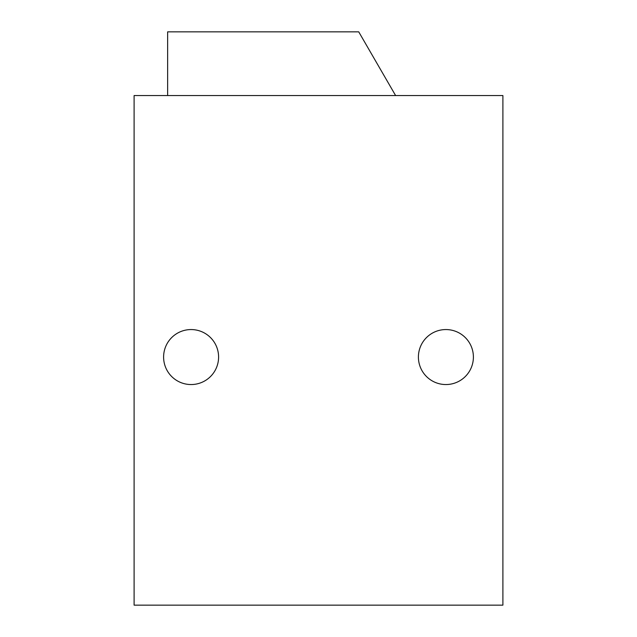 <?xml version="1.0" encoding="UTF-8"?>
<svg xmlns="http://www.w3.org/2000/svg" width="637" height="637" viewBox="0 0 637 637"><rect width="100%" height="100%" fill="white"/><g stroke="black" fill="none" stroke-linecap="round" stroke-linejoin="round"><path stroke-width="0.96" d="M163.605 357.054A27.495 27.495 0 0 1 191.1 329.56A27.495 27.495 0 0 1 218.595 357.054A27.495 27.495 0 0 1 191.1 384.549A27.495 27.495 0 0 1 163.605 357.054M418.405 357.054A27.495 27.495 0 0 1 445.9 329.56A27.495 27.495 0 0 1 473.395 357.054A27.495 27.495 0 0 1 445.9 384.549A27.495 27.495 0 0 1 418.405 357.054M134.104 95.55L502.896 95.55L502.896 605.15L134.104 605.15L134.104 95.55M167.635 95.55L167.635 31.85L358.735 31.85L395.609 95.55"/></g></svg>
